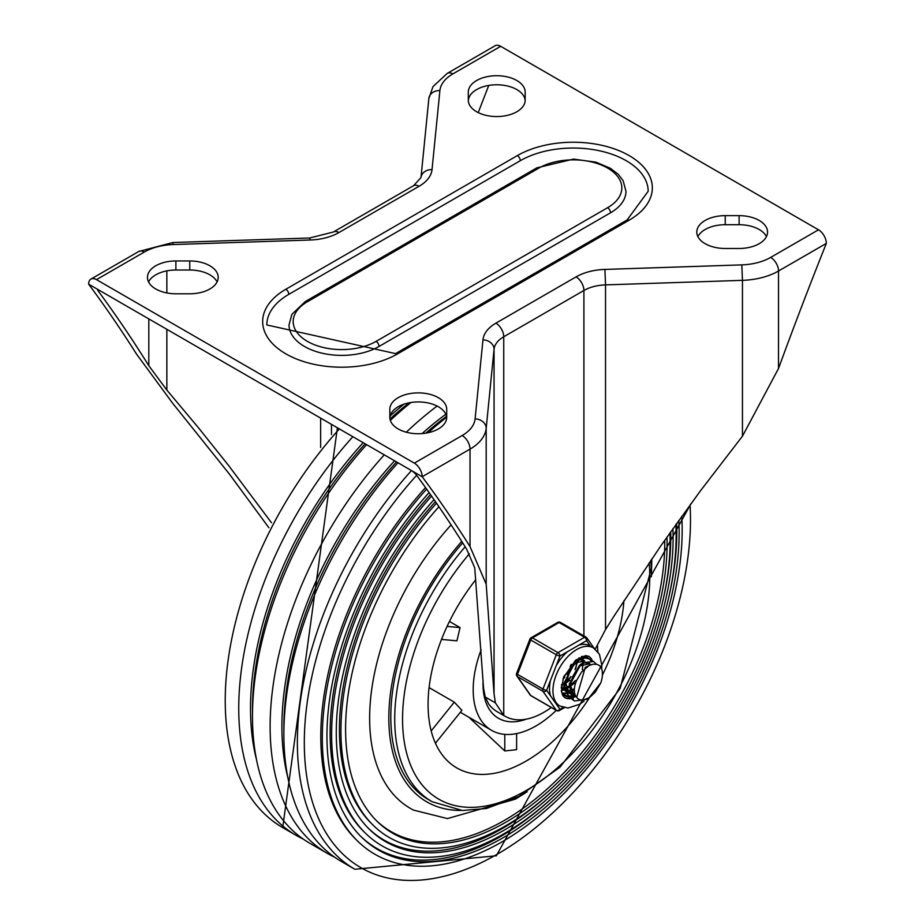 <?xml version="1.0" encoding="UTF-8"?>
<svg xmlns="http://www.w3.org/2000/svg" width="915" height="915" viewBox="0 0 915 915"><rect width="100%" height="100%" fill="white"/><g stroke="black" fill="none" stroke-linecap="round" stroke-linejoin="round"><path stroke-width="1.37" d="M268.884 527.738L229.185 473.821L172.546 403.092L136.484 354.025A2789.938 1610.777 120 0 0 88.652 284.176A11.094 6.405 60 0 1 90.951 279.086A11.094 6.405 60 0 1 96.498 279.635L144.33 252.025A44.389 25.631 180 0 1 173.175 244.557L172.809 242.532L309.728 237.992L333.392 231.998A11.094 6.405 -120 0 1 338.939 232.547L419.104 186.271A11.094 6.405 -120 0 0 413.557 185.722L333.392 231.998M500.665 46.299A11.094 6.405 -120 0 0 495.118 45.75L447.275 73.372A11.094 6.405 -120 0 1 452.834 73.921L500.665 46.299L818.502 229.802A11.094 6.405 60 0 1 826.348 243.39A2789.938 1610.777 120 0 0 778.516 368.482L742.454 436.203L700.49 490.76L660.779 545.889L614.388 615.543L605.536 629.566L595.242 649.078M88.652 284.176L98.465 289.838L97.676 290.295A2789.938 1610.777 -60 0 1 148.813 365.703L166.85 390.065L198.235 427.488L228.441 465.3L271.481 522.728M98.465 289.838L97.676 290.295L98.465 289.838L412.379 471.076L415.513 473.787A2789.938 1610.777 -60 0 1 466.65 549.206L474.736 567.826L483.578 688.538L485.282 697.024L488.427 703.601A77.695 44.858 120 0 0 497.131 711.664L504.977 716.193A77.695 44.858 -60 0 1 503.742 715.438L495.37 702.846L494.054 693.936L486.185 584.17L470.024 546.587A2789.938 1610.777 120 0 0 422.181 476.738A11.094 6.405 -120 0 0 414.335 463.139L96.498 279.635M446.703 409.302L446.703 417.309A28.445 16.424 180 0 1 418.258 433.733A28.445 16.424 180 0 1 389.824 417.309L389.824 409.302A28.445 16.424 180 0 1 418.258 392.878A28.445 16.424 180 0 1 446.703 409.302L446.703 417.309M389.836 417.835A28.445 16.424 180 0 1 418.258 401.937A28.445 16.424 180 0 1 446.692 417.835M739.114 215.643A28.445 16.424 180 0 1 767.548 232.067A28.445 16.424 180 0 1 739.114 248.491L725.24 248.491A28.445 16.424 180 0 1 696.795 232.067A28.445 16.424 180 0 1 725.24 215.643L739.114 215.643L739.114 224.713A28.445 16.424 180 0 1 766.45 236.596M468.297 92.141L468.297 100.147L468.297 92.141A28.445 16.424 180 0 1 496.742 75.716A28.445 16.424 180 0 1 525.176 92.141L525.176 100.147A28.445 16.424 180 0 1 496.742 116.56A28.445 16.424 180 0 1 468.297 100.147M468.308 100.673A28.445 16.424 180 0 1 496.742 84.775A28.445 16.424 180 0 1 525.164 100.673M148.55 281.911A28.445 16.424 180 0 1 175.886 270.017L189.76 270.017A28.445 16.424 180 0 1 217.095 281.911M189.76 260.958A28.445 16.424 180 0 1 218.205 277.371A28.445 16.424 180 0 1 189.76 293.795L175.886 293.795A28.445 16.424 180 0 1 147.452 277.371A28.445 16.424 180 0 1 175.886 260.958L189.76 260.958L189.76 270.017M697.905 236.596A28.445 16.424 180 0 1 725.24 224.713L739.114 224.713M307.406 301.733A4.163 2.402 60 0 0 305.324 301.527L291.874 314.36L289.026 324.951A52.715 30.435 0 0 0 321.565 353.064A52.715 30.435 0 0 0 379.027 346.476L610.534 212.806A52.715 30.435 0 0 0 625.974 191.292L623.126 180.701L618.38 174.456L610.408 168.291L595.939 162.161L573.453 159.096L536.842 167.857A4.163 2.402 -120 0 1 538.924 168.063A48.552 28.033 180 0 1 607.594 168.063A48.552 28.033 180 0 1 607.594 207.716L376.076 341.375A48.552 28.033 180 0 1 307.406 341.375A48.552 28.033 180 0 1 307.406 301.733L538.924 168.063M627.095 219.966L648.175 191.292A74.916 43.257 0 0 0 601.921 151.33A74.916 43.257 0 0 0 520.28 160.708L288.774 294.367A74.916 43.257 0 0 0 266.825 324.951L395.577 353.625A4.163 2.402 60 0 1 397.659 353.831L629.177 220.172A4.163 2.402 -120 0 0 627.095 219.966L395.577 353.625M525.176 92.141L525.176 100.147M470.024 546.587L470.024 449.116A11.094 6.405 -120 0 0 462.166 435.529A44.389 25.631 0 0 0 475.102 418.876A11.094 9.047 5.7 0 1 486.185 428.3A55.495 32.036 180 0 1 470.024 449.116L422.181 476.738L412.379 471.076M551.265 707.467A77.695 44.858 -60 0 1 504.977 716.193M478.236 112.614A2789.938 1610.777 -60 0 1 488.77 85.438M516.62 733.59L516.62 749.66L504.783 750.963L468.835 717.2M597.381 644.858L597.872 651.777M475.8 579.653A138.737 80.097 120 0 0 428.071 704.413A138.737 80.097 120 0 0 443.192 756.11A138.737 80.097 120 0 0 589.043 698.419M602.39 675.076A138.737 80.097 120 0 0 623.927 600.686M435.437 743.232L461.903 710.314L454.298 702.16L429.089 687.6M441.51 639.425L456.917 640.809L460.062 627.587L449.459 621.457M556.263 710.349A88.789 51.263 -60 0 1 491.584 730.342A88.789 51.263 -60 0 1 473.192 689.693A88.789 51.263 -60 0 1 481.164 649.742M483.006 684.031A74.916 43.257 120 0 0 498.526 718.321A74.916 43.257 120 0 0 526.411 719.133A74.916 43.257 -60 0 1 498.526 718.321A74.916 43.257 -60 0 1 483.006 684.031A74.916 43.257 -60 0 1 483.097 680.383A74.916 43.257 120 0 0 483.006 684.031M465.152 546.804A180.347 104.127 120 0 0 394.72 719.144A180.347 104.127 120 0 0 432.074 801.7L428.151 799.436A180.347 104.127 -60 0 1 390.797 716.88A180.347 104.127 -60 0 1 462.681 542.87M527.177 791.784L515.442 799.127L447.458 818.582L413.488 810.084A196.988 113.734 -60 0 1 451.106 524.89M664.748 540.216A226.748 130.914 -60 0 1 504.428 820.366A226.748 130.914 -60 0 1 375.974 820.195M666.989 537.025A227.332 131.245 -60 0 1 506.338 821.945A227.332 131.245 -60 0 1 376.763 820.995A227.332 131.245 -60 0 1 438.937 506.738M669.952 532.816A232.753 134.379 -60 0 1 505.515 825.902A232.753 134.379 -60 0 1 372.851 824.93A232.753 134.379 -60 0 1 436.501 503.181M372.851 824.93L371.261 823.34A232.17 134.048 -60 0 1 435.437 501.649M553.095 790.331A237.603 137.181 -60 0 1 502.781 828.281A237.603 137.181 -60 0 1 368.15 828.064M670.718 531.741A237.603 137.181 -60 0 1 663.078 599.828M672.914 528.653A238.186 137.513 -60 0 1 504.703 829.859A238.186 137.513 -60 0 1 368.939 828.853A238.186 137.513 -60 0 1 434.042 499.636M675.865 524.512A243.607 140.647 -60 0 1 503.879 833.817A243.607 140.647 -60 0 1 365.028 832.787A243.607 140.647 -60 0 1 431.583 496.113M365.028 832.787L363.438 831.209A243.024 140.315 -60 0 1 430.507 494.592M553.712 796.542A248.457 143.449 -60 0 1 501.134 836.196A248.457 143.449 -60 0 1 360.316 835.933M676.654 523.391A248.457 143.449 -60 0 1 668.762 597.255M678.804 520.395A249.029 143.781 -60 0 1 503.056 837.774A249.029 143.781 -60 0 1 361.105 836.722A249.029 143.781 -60 0 1 429.101 492.59M681.755 516.312A254.462 146.915 -60 0 1 502.232 841.731A254.462 146.915 -60 0 1 357.193 840.656A254.462 146.915 -60 0 1 426.619 489.09M357.193 840.656L355.603 839.078A253.878 146.583 -60 0 1 425.532 487.581M411.498 470.562A277.462 160.194 -60 0 0 354.837 869.25L341.329 861.45A277.462 160.194 -60 0 1 397.991 462.773M428.083 432.715A277.462 160.194 -60 0 1 446.634 417.229M334.638 857.195A277.462 160.194 -60 0 1 327.593 853.523A277.462 160.194 -60 0 1 384.266 454.835M406.306 432.2A277.462 160.194 -60 0 1 437.118 406.077M327.593 853.523L309.945 843.333A277.462 160.194 -60 0 1 366.606 444.644M390.339 420.42A277.462 160.194 -60 0 1 410.961 402.486M303.242 839.066A277.462 160.194 -60 0 1 296.208 835.395A277.462 160.194 -60 0 1 352.87 436.718M563.937 676.357L566.053 673.772M570.125 666.738L570.88 664.873M578.188 661.225L578.063 662.22M566.374 681.721L570.994 676.574M575.009 669.563L577.01 663.535M582.089 656.467L582.603 657.862M582.752 658.434L583.049 660.081M583.084 660.344L583.164 662.62M583.072 664.073L582.958 665.068M568.775 687.542L565.916 689.167M565.287 689.452L564.715 689.681M563.651 690.07L561.33 690.631M584.868 656.558L586.023 657.656M573.888 690.23L570.834 692.037M570.251 692.3L569.668 692.552M568.592 692.93L565.802 693.524M565.298 693.559L562.565 693.41M567.083 696.178L562.268 693.055L565.093 693.113M565.607 693.044L567.941 692.495M568.112 692.438L568.947 692.129A22.2 12.81 -60 0 1 568.684 692.232A22.2 12.81 120 0 0 568.947 692.117M571.944 699.049L569.69 698.122L564.521 687.474L571.04 667.95L578.772 660.356L585.028 657.999L589.043 658.903L590.861 660.493M575.135 695.125L570.72 696.407M570.205 696.452L567.517 696.269M562.988 694.085L566.797 695.857M567.243 695.938L569.999 695.983M570.525 695.915L572.824 695.343M572.973 695.286L574.849 694.496M588.322 658.491L584.445 657.576L578.108 659.909M585.268 667.321L576.679 697.344L577.811 698.625L580.019 699.815L583.415 700.055L589.489 697.585L595.345 692.06L600.812 682.842L587.945 699.186L574.574 700.959L573.453 700.204L569.942 684.546L579.893 666.143L583.656 663.169L593.492 661.431L596.397 664.21M578.051 659.944L570.457 667.355L563.8 686.856L569.462 697.985M593.583 661.476L582.935 662.757L579.332 665.582L569.267 683.917L572.63 699.689L574.105 700.684M601.121 667.584L599.417 665.525L596.752 664.29L593.046 664.199L588.963 665.594L581.528 671.999L576.69 680.36A17.888 10.328 120 0 0 576.702 697.322M580.373 664.496L568.913 686.113M569.462 690.299L573.648 695.846M573.682 695.857L576.015 696.567M588.768 665.697L585.303 667.298M590.873 664.759L589.695 663.775L580.316 665.743M570.068 683.951L574.22 696.201L576.393 696.99M576.61 660.939L575.478 661.625L564.04 683.093M564.521 687.428L569.153 693.25L565.138 681.366M569.816 693.41L571.143 693.719M571.715 693.776L574.506 693.547M590.438 664.919L588.974 663.432M589.672 663.798L584.513 662.666M581.116 664.038L580.419 664.473M583.804 660.401L584.765 660.962L575.489 662.895M569.862 693.65L571.555 694.211M572.069 694.291L574.734 694.211M561.25 688.023L563.594 690.036M564.875 690.562L566.179 690.848M566.831 690.917L568.798 690.825M570.354 690.505L573.842 689.006M583.793 660.424L579.595 659.852M561.295 687.051L563.457 689.967M564.91 690.745L566.591 691.328M567.209 691.443L568.867 691.511M570.571 691.271L573.877 690.036M561.913 688.103L563.857 688M565.424 687.645L568.901 686.17M569.931 685.552L575.466 680.508M562.245 688.572L563.915 688.64M565.653 688.423L568.798 687.325M569.908 686.73L574.666 682.979M582.363 669.631L582.935 664.141M582.786 662.849L581.906 660.241M580.522 658.594L579.012 657.771M561.593 684.477L564.006 683.311M565.013 682.693L570.56 677.706M575.752 668.648L577.125 661.797M561.455 685.381L563.88 684.454M564.978 683.894L569.782 680.165M572.344 677.203L576.324 670.306M563.709 676.928L565.63 674.858M570.846 665.857L571.337 664.336M562.942 679.056L564.864 677.34M567.38 674.481L571.406 667.447M600.812 682.842A21.823 12.604 120 0 0 600.812 666.989M550.453 680.486A33.569 19.387 120 0 0 550.453 695.766L546.632 690.333L559.946 656.032A2.779 1.601 -120 0 0 557.978 652.635L532.473 637.904A2.779 1.601 -120 0 0 531.089 637.766A2.779 2.779 0 0 0 529.888 639.173A2.779 0.583 21.2 0 0 530.78 640.02L556.286 654.751A2.779 0.583 21.2 0 0 559.946 656.032L586.561 640.66A2.779 2.185 -35.1 0 0 586.87 637.938A2.779 2.185 -35.1 0 0 586.298 637.412A2.779 1.601 -60 0 0 585.989 637.126A2.779 1.601 -60 0 0 584.605 637.263A2.779 1.601 60 0 1 586.561 640.66L590.381 646.082A33.569 19.387 120 0 0 590.038 645.887A33.569 19.387 120 0 0 578.921 645.075M546.632 690.333A2.779 0.583 -158.8 0 1 542.972 689.052L517.467 674.321A2.779 0.583 -158.8 0 1 516.586 673.474A2.779 2.779 0 0 0 516.895 676.071A2.779 2.185 -35.1 0 0 517.467 676.597L542.972 691.317A2.779 2.185 -35.1 0 0 546.632 690.333M563.171 707.409L559.946 709.274A2.779 2.185 144.9 0 1 556.286 710.257L530.78 695.526A2.779 2.185 144.9 0 1 530.208 695.011A2.779 2.779 0 0 0 531.089 695.812A2.779 1.601 120 0 0 531.501 695.938M567.586 651.617A33.569 19.387 120 0 0 556.126 665.88M550.453 695.766L556.126 703.841A33.569 19.387 120 0 0 556.469 704.047L559.9 706.025L568.032 708.016L579.641 704.287L584.067 701.142M560.792 622.692A2.779 1.601 120 0 0 560.483 622.406A2.779 2.779 0 0 0 557.715 622.406A2.779 1.601 60 0 1 559.099 622.543L584.605 637.263L557.978 652.635A2.779 1.601 -60 0 0 556.286 654.751L542.972 689.052A2.779 1.601 -60 0 0 542.972 691.317L556.286 710.257A2.779 1.601 -60 0 0 556.595 710.543A2.779 2.779 0 0 0 559.374 710.543A2.779 1.601 -120 0 0 559.946 709.274L556.126 703.841M562.656 693.513A22.2 12.81 120 0 0 563.388 693.536A22.2 12.81 -60 0 1 562.656 693.513M588.402 656.169A23.859 13.782 -60 0 1 592.005 660.733M575.249 696.67A23.859 13.782 -60 0 1 571.589 698.065M571.212 698.156A23.859 13.782 -60 0 1 570.262 698.328M570.102 698.351A23.859 13.782 -60 0 1 564.544 697.482M561.398 691.26A22.2 12.81 120 0 0 565.104 695.892A22.2 12.81 120 0 0 567.746 696.818M568.066 696.864A22.2 12.81 120 0 0 570.411 696.853M570.891 696.784A22.2 12.81 120 0 0 573.831 695.949A22.2 12.81 120 0 0 575.226 695.32M589.191 658.994A22.2 12.81 120 0 0 587.293 657.439A22.2 12.81 120 0 0 581.437 656.558M439.898 90.574A11.094 9.047 -174.3 0 0 428.861 98.534L420.991 177.579A11.094 9.047 -174.3 0 1 432.029 169.618L439.898 90.574A44.389 25.631 180 0 1 452.834 73.921M173.175 244.557L310.094 240.016L309.728 237.992M148.813 281.408L148.813 282.403M148.813 318.912L148.813 365.703M166.85 390.065L166.85 329.32M166.85 292.949L166.85 270.874M331.47 434.499L331.47 424.366M320.65 418.121L320.65 447.469M475.102 418.876L482.971 339.82A44.389 25.631 180 0 1 495.896 323.167A11.094 6.405 60 0 1 503.742 336.766L503.742 715.438M494.054 693.936L494.054 349.256L486.185 428.3L486.185 584.17M583.907 635.925L583.907 290.478L503.742 336.766A33.295 19.226 0 0 0 494.054 349.256A11.094 9.047 5.7 0 0 482.971 339.82M495.896 323.167L576.061 276.89A44.389 25.631 180 0 1 604.907 269.422L605.536 284.885L605.536 629.566M604.907 269.422L741.825 264.881A44.389 25.631 0 0 0 770.67 257.412A11.094 6.405 60 0 1 778.516 271.012A55.495 32.036 180 0 1 742.454 280.345L605.536 284.885A33.295 19.226 0 0 0 583.907 290.478A11.094 6.405 60 0 0 576.061 276.89M742.454 436.203L742.454 280.345L741.825 264.881M826.348 243.39L778.516 271.012L778.516 368.482M770.67 257.412L818.502 229.802M90.951 279.086L138.783 251.476A11.094 6.405 60 0 1 144.33 252.025M414.335 463.139L462.166 435.529M725.24 215.643L725.24 224.713M175.886 260.958L175.886 270.017M610.534 212.806A4.163 2.402 -120 0 0 607.594 207.716M379.027 346.476A4.163 2.402 -120 0 0 376.076 341.375M629.177 220.172A79.079 45.659 0 0 0 629.177 155.607A79.079 45.659 0 0 0 517.341 155.607L285.823 289.266A79.079 45.659 0 0 0 285.823 353.831A79.079 45.659 0 0 0 397.659 353.831M285.823 289.266A4.163 2.402 60 0 1 288.774 294.367M517.341 155.607A4.163 2.402 60 0 1 520.28 160.708M419.104 186.271A44.389 25.631 0 0 0 432.029 169.618M310.094 240.016A44.389 25.631 0 0 0 338.939 232.547M485.282 697.024L495.37 702.846M504.783 750.963L504.783 734.368M431.182 730.925L454.298 702.16M447.08 626.42L460.062 627.587M432.074 801.7L462.475 810.507L486.506 808.46L518.782 796.473L560.06 767.136L620.153 688.423L651.286 568.158L650.805 560.346M469.361 553.815A174.799 100.924 120 0 0 410.103 763.888A174.799 100.924 120 0 0 553.724 771.013A174.799 100.924 120 0 0 649.17 562.748M461.046 810.415A183.126 105.728 -60 0 1 388.829 717.554A183.126 105.728 -60 0 1 461.755 541.406M690.059 504.886A273.082 157.666 -60 0 1 497.405 854.141A273.082 157.666 -60 0 1 308.79 787.815A273.082 157.666 -60 0 1 416.622 475.297M283.89 730.994A269.136 155.39 -60 0 1 396.55 461.938M425.83 433.138A269.136 155.39 -60 0 1 446.486 416.336M287.87 777.636A269.136 155.39 -60 0 1 394.594 460.805M422.09 433.573A269.136 155.39 -60 0 1 445.799 414.255M252.494 712.876A269.136 155.39 -60 0 1 365.165 443.809M389.973 419.013A269.136 155.39 -60 0 1 409.085 402.817M256.475 759.507A269.136 155.39 -60 0 1 363.198 442.677M390.122 415.97A269.136 155.39 -60 0 1 404.03 404.144M296.208 835.395L282.701 827.606A277.462 160.194 -60 0 1 339.362 428.918M556.595 710.543L531.089 695.812A2.779 1.601 120 0 1 530.78 695.526L517.467 676.597A2.779 1.601 120 0 1 517.467 674.321L530.78 640.02A2.779 1.601 120 0 1 532.473 637.904L559.099 622.543A2.779 1.601 120 0 1 560.483 622.406L585.989 637.126A2.779 2.779 0 0 1 586.87 637.938L594.155 648.289M590.038 645.887L593.48 647.877A33.569 19.387 120 0 0 559.9 667.264A33.569 19.387 120 0 0 559.9 706.025M570.674 698.625A23.859 13.782 -60 0 1 564.761 697.619L562.714 695.469L561.398 691.225L563.377 677.809L575.661 660.115L585.692 655.586L588.62 656.284A23.859 13.782 -60 0 1 592.44 660.882M305.324 301.527L536.842 167.857M138.783 251.476L172.809 242.532M413.557 185.722L420.991 177.579M428.861 98.534L433.024 86.559L447.275 73.372M460.314 712.282L491.584 730.342M651.835 558.859L651.377 576.667M354.837 869.25L496.342 855.788L690.985 503.627M282.701 827.606L337.406 427.785M564.063 694.862L564.784 695.286M588.345 658.48L589.066 658.892M568.97 697.699L569.69 698.111M593.252 661.305L593.972 661.728M573.27 695.629L574.243 696.189M573.877 700.524L574.597 700.947M516.895 676.071L530.208 695.011M601.647 668.876L601.853 665.228L599.405 654.179L593.48 647.877M564.303 707.695L559.374 710.543M529.888 639.173L516.586 673.474M557.715 622.406L531.089 637.766"/></g></svg>
